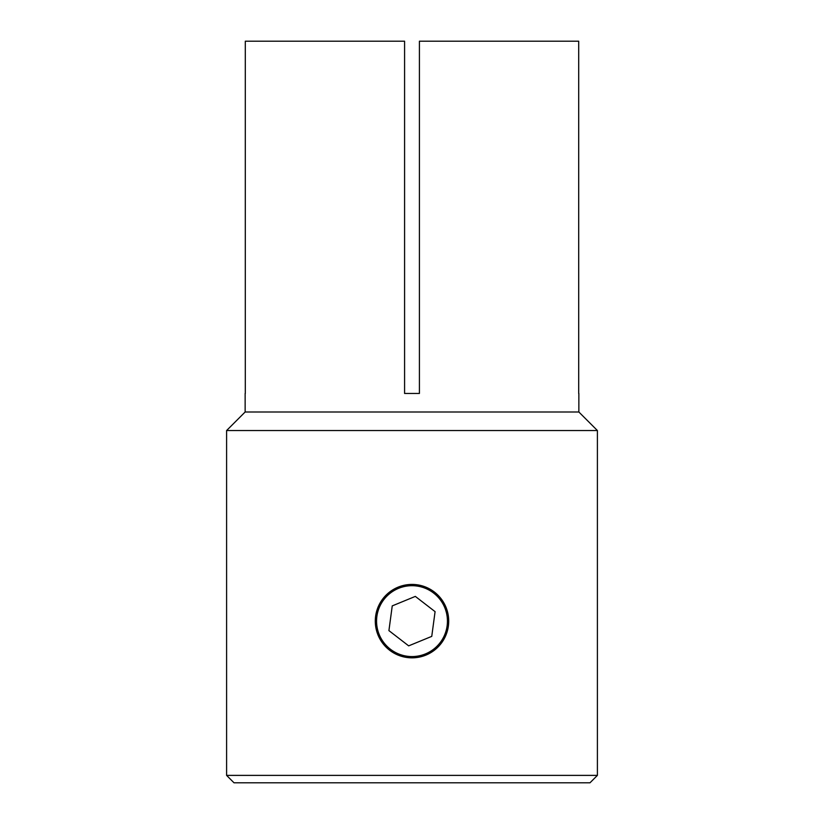 <?xml version="1.0" encoding="UTF-8"?>
<svg xmlns="http://www.w3.org/2000/svg" width="824" height="824" viewBox="0 0 824 824"><rect width="100%" height="100%" fill="white"/><g stroke="black" fill="none" stroke-linecap="round" stroke-linejoin="round"><path stroke-width="1.24" d="M404.584 56.032L404.584 393.46L419.416 393.46L419.416 56.032M597.4 775.384L226.6 775.384L234.016 782.8L589.984 782.8L597.4 775.384L597.4 430.54L226.6 430.54L245.14 412L578.86 412L597.4 430.54M578.86 412L578.86 393.46M245.305 393.46L245.305 41.2L404.584 41.2L404.584 393.46L419.416 393.46L419.416 41.2L578.695 41.2L578.695 393.46M245.14 412L245.14 393.46M226.6 775.384L226.6 430.54M416.892 584.752A36.709 36.709 0 0 1 448.38 626.024A36.709 36.709 0 0 1 407.108 657.511A36.709 36.709 0 0 1 375.62 616.239A36.709 36.709 0 0 1 416.892 584.752M416.717 586.008A35.442 35.442 0 0 1 447.123 625.849A35.442 35.442 0 0 1 407.283 656.254A35.442 35.442 0 0 1 376.877 616.414A35.442 35.442 0 0 1 416.717 586.008M392.245 605.887L415.327 596.401L435.082 611.645L431.755 636.375L408.673 645.861L388.918 630.618L392.245 605.887"/></g></svg>
